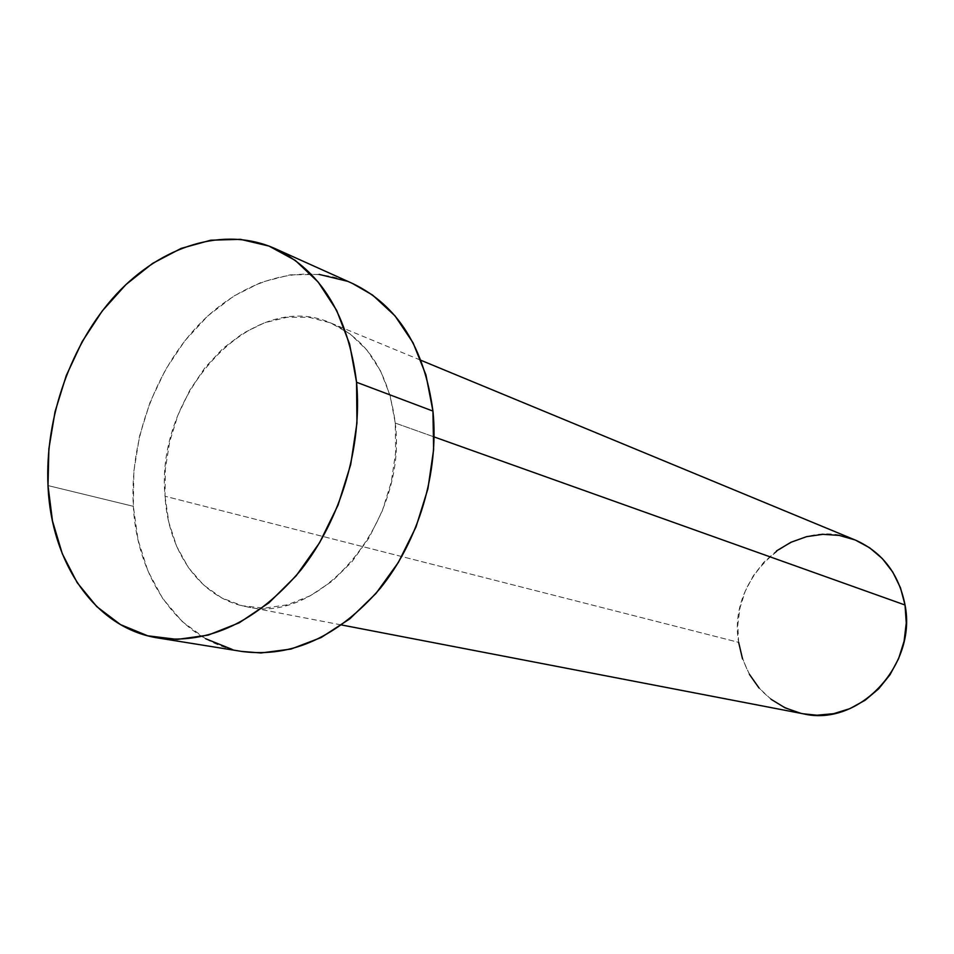 <?xml version="1.0" encoding="UTF-8"?>
<svg xmlns="http://www.w3.org/2000/svg" width="954" height="954" viewBox="0 0 954 954"><rect width="100%" height="100%" fill="white"/><g stroke="black" fill="none" stroke-linecap="round" stroke-linejoin="round"><path stroke-width="0.72" stroke-dasharray="4.77 3.58" d="M395.266 423.063L434.118 436.932L395.266 423.063L390.114 395.516L380.503 370.856L366.908 350.046L349.975 333.864L330.43 322.857L309.132 317.312L286.904 317.324L264.604 322.738L243.043 333.268L222.974 348.413L205.062 367.576L189.918 390.043L177.993 415.026L169.717 441.654L165.328 469.034L165.03 496.247C154.953 394.038 252.035 287.488 331.086 323.12C367.326 339.457 388.707 372.764 395.266 423.063C407.966 521.301 319.828 625.717 246.12 606.613C200.698 598.277 168.202 551.806 165.03 496.247L168.834 522.339L176.693 546.403L188.367 567.547L203.536 584.957L221.698 597.896L242.256 605.766L264.449 608.151L287.464 604.8L310.348 595.725L332.183 581.177L352.002 561.679L368.936 537.984L382.22 511.082L391.259 482.116L395.66 452.339L395.266 423.063M855.476 540.119C796.709 513.514 726.805 576.884 738.634 642.352L165.03 496.247L738.634 642.352C745.694 680.751 767.278 704.577 803.411 713.83M352.658 283.541C302.704 261.36 242.101 279.486 198.372 325.195C154.703 371.142 129.565 441.452 133.345 506.312L47.998 485.574L133.345 506.312C137.161 579.937 180.807 642.137 242.364 651.534M241.732 651.427L232.144 649.4M205.563 638.703L182.202 621.519L162.812 598.671L147.977 571.136L138.068 539.976L133.345 506.312L133.858 471.324L139.534 436.145L150.183 401.944L165.424 369.818L184.826 340.828L207.757 315.989L233.539 296.205L261.324 282.277L290.183 274.847L319.077 274.394M346.922 281.144L352.253 283.35M803.185 713.783L800.525 713.21M771.047 699.294L759.038 688.001M749.439 674.383L742.558 658.976M738.634 642.352L737.776 625.132L739.994 607.913L745.193 591.313L753.219 575.93L763.76 562.311L776.473 550.947M331.086 323.12L421 360.326M246.12 606.613L341.675 624.989"/><path stroke-width="1.43" d="M341.675 624.989L803.411 713.83C858.361 727.043 917.152 665.713 905.036 605.015L434.118 436.932L905.036 605.015C898.847 573.748 882.319 552.116 855.476 540.119L421 360.326M158.149 637.999L242.364 651.534C292.186 657.855 338.193 636.735 380.372 588.177C418.782 540.608 439.198 471.789 432.937 411.079L356.557 382.268C362.52 446.424 340.816 519.536 300.772 570.158C256.793 621.841 209.248 644.451 158.149 637.999C95.066 628.364 51.146 563.003 47.998 485.574C44.814 417.339 71.156 343.225 116.257 294.357C161.405 245.774 223.689 225.824 274.883 248.517C320.997 270.745 348.21 315.333 356.557 382.268L432.937 411.079C424.387 347.709 397.627 305.197 352.658 283.541L275.36 248.732M352.253 283.35L372.597 295.072L394.992 315.846L413.07 342.808L425.949 374.982L432.937 411.079L433.629 449.584L427.905 488.806L415.992 526.966L398.414 562.347L376.019 593.4L349.832 618.812L321.081 637.57L291.042 649.054L260.991 652.965L241.732 651.427M232.144 649.4L205.563 638.703M319.077 274.394L346.922 281.144M47.998 485.574L48.881 448.75L55.046 411.699L66.255 375.614L82.151 341.663L102.245 310.968L125.952 284.566L152.521 263.435L181.105 248.41L210.762 240.205L240.444 239.335L269.004 246.072L295.311 260.43L318.195 282.062L336.619 310.312L349.641 344.167L356.557 382.268L356.951 423.004L350.702 464.562L338.062 505.071L319.614 542.683L296.217 575.727L268.992 602.785L239.215 622.807L208.199 635.114L177.265 639.418L147.679 635.793L120.538 624.631L96.783 606.637L77.179 582.655L62.284 553.725L52.482 520.967L47.998 485.574M855.428 540.095L869.559 547.739L882.343 558.603L892.801 572.138L900.481 587.807L905.036 605.015L906.264 623.045L904.094 641.183L898.596 658.654L889.999 674.752L878.682 688.8L865.111 700.248L849.871 708.643L833.581 713.687L816.922 715.214L803.185 713.783M800.525 713.21L785.047 707.82L771.047 699.294M759.038 688.001L749.439 674.383M742.558 658.976L738.634 642.352M776.473 550.947L790.914 542.289L806.571 536.661L822.873 534.323L839.21 535.409L854.987 539.916"/></g></svg>
